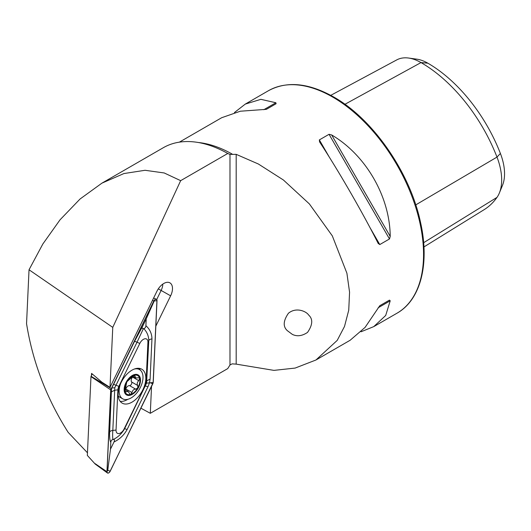 <?xml version="1.0" encoding="UTF-8"?>
<svg xmlns="http://www.w3.org/2000/svg" width="531" height="531" viewBox="0 0 531 531"><rect width="100%" height="100%" fill="white"/><g stroke="black" fill="none" stroke-linecap="round" stroke-linejoin="round"><path stroke-width="0.8" d="M227.779 153.466L180.666 180.659L164.218 172.967L145.049 170.285L123.915 173.557L101.945 183.135L163.296 147.718A131.688 76.033 60 0 1 227.779 153.466L229.983 154.421L236.182 154.342L258.351 163.993L283.408 179.996L309.367 203.911L332.313 235.87L346.902 273.206L349.564 292.163L348.741 310.184L344.5 326.465L337.212 340.391L315.952 359.998L295.13 368.076L273.95 370.379L236.182 364.127L232.153 363.854L229.983 364.989L227.739 368.6L150.3 413.304L151.534 386.568M179.359 142.155L221.686 117.716L240.311 111.218L266.396 109.333L276.1 103.731L275.874 102.749L260.9 99.33L245.289 104.089L234.436 112.552M361.014 331.782L373.764 326.618L385.692 315.474L390.219 300.798L389.482 300.115L379.778 305.717L365.102 327.368L350.161 340.245L315.952 359.998M378.158 243.371L379.778 244.565L389.482 238.963L390.219 236.408C389.9 196.649 365.912 155.098 331.643 134.94L329.054 134.303L319.35 139.905L319.576 141.91C338.586 170.876 362.573 212.427 378.158 243.371L378.298 243.629M155.835 326.134L170.63 295.82A12.346 7.129 120 0 0 169.548 282.671A12.346 7.129 120 0 0 156.904 291.307L109.997 387.384L112.764 327.381L180.666 180.659M140.967 408.22L150.3 413.304M330.753 95.348L396.783 59.884A49.337 28.482 60 0 1 408.565 58.038L416.782 59.16A43.774 25.269 60 0 1 427.827 63.182A118.519 68.426 60 0 1 500.401 153.472L496.996 157.096L415.753 204.886M423.937 246.935L484.146 209.659A124.081 71.639 60 0 0 496.996 197.379A49.337 28.482 -120 0 0 499.372 192.985L502.512 185.312A43.774 25.269 -120 0 0 500.401 153.472M408.565 58.038A49.337 28.482 60 0 1 421.01 62.578A124.081 71.639 60 0 1 496.996 157.096A49.337 28.482 -120 0 1 499.372 192.985M379.758 305.723L389.482 300.115M287.331 330.66C282.857 326.605 283.229 320.804 288.433 313.25C296.298 306.712 306.513 311.531 308.617 315.009C313.091 319.058 312.726 324.866 307.515 332.419C302.119 336.037 297.061 336.694 292.335 334.384L287.331 330.66M109.997 387.384L101.859 382.141L91.571 373.393L91.471 375.444M162.811 284.098A11.244 6.491 -60 0 1 161.119 290.477L156.711 299.511M101.945 183.135L80.075 198.986L60.03 219.827L42.825 244.021L29.032 269.768L26.55 323.658C32.69 362.096 46.569 398.343 68.194 432.393L87.469 452.804M29.032 269.768L112.764 327.381M126.597 394.951A11.563 6.677 120 0 0 140.244 382.692A11.563 6.677 120 0 0 130.135 377.076A11.563 6.677 120 0 0 126.597 394.951M130.606 394.46L131.973 392.542C132.657 390.212 133.898 389.09 135.704 389.177L137.755 387.922A10.759 6.213 120 0 1 130.606 394.46L130.234 394.566A10.759 6.213 120 0 1 125.07 391.752L124.924 391.234A10.759 6.213 120 0 1 126.697 382.247L127.075 381.577A10.759 6.213 120 0 1 134.018 375.364L134.389 375.264A10.759 6.213 120 0 1 139.653 378.311L139.235 377.747L135.757 377.946L134.389 375.264L134.874 375.337M137.755 387.922A10.759 6.213 120 0 0 139.653 378.311L138.744 380.641C137.091 382.426 136.766 384.059 137.781 385.539L137.755 387.922M124.918 390.995L126.332 391.812L125.07 391.752L125.343 392.044M126.332 391.812L128.124 391.447L130.234 394.566L129.697 394.453M126.697 382.247L124.924 391.234M134.018 375.364L127.075 381.577M118.227 396.04A16.866 9.737 120 0 0 119.349 396.889A16.866 9.737 120 0 0 119.435 396.936M120.696 383.402A16.866 9.737 120 0 0 122.641 398.788A16.866 9.737 120 0 0 122.721 398.834A16.866 9.737 120 0 0 139.547 388.984A16.866 9.737 120 0 0 139.507 369.583A16.866 9.737 120 0 0 134.184 369.098M133.016 376.366A2.151 1.241 -60 0 1 132.558 377.07A3.763 2.177 120 0 0 131.595 381.968A2.151 1.241 -60 0 1 131.396 384.252A2.151 1.241 -60 0 1 129.524 385.606A3.763 2.177 120 0 0 125.787 388.971A2.151 1.241 -60 0 1 125.336 389.84M118.147 393.279A19.594 11.31 120 0 0 122.183 403.135A19.594 11.31 120 0 0 141.777 391.818A19.594 11.31 120 0 0 141.777 369.198A19.594 11.31 120 0 0 127.028 374.083A19.594 11.31 120 0 0 118.147 393.279M139.812 343.431L118.858 386.349A6.425 3.71 120 0 0 117.895 389.86L116.043 430.057A6.425 3.71 120 0 0 118.977 433.555A6.425 3.71 120 0 0 124.148 428.902L145.102 385.977A6.425 3.71 120 0 0 146.065 382.473L147.917 342.276A6.425 3.71 120 0 0 144.983 338.771A6.425 3.71 120 0 0 139.812 343.431L137.025 342.223L114.796 387.69L114.676 390.225L117.895 389.86M157.01 300.612A2.569 1.487 120 0 0 156.399 299.278A2.569 1.487 120 0 0 153.771 301.077L110.72 389.867L106.95 471.72A2.569 1.487 120 0 0 107.401 472.962A2.569 1.487 120 0 0 110.189 471.256L153.24 382.459L157.01 300.612M110.72 389.867L90.98 376.612L87.343 455.432L95.188 464.048L107.401 472.962M92.208 373.937L91.073 376.267L111.105 388.473M95.155 464.014L87.343 455.432M90.98 376.612L91.073 376.267M111.178 388.493A2.443 1.407 120 0 0 110.813 389.827L107.036 471.674A2.443 1.407 120 0 0 108.151 473.002A2.443 1.407 120 0 0 110.123 471.229L152.782 383.84A2.443 1.407 120 0 0 153.147 382.506L156.924 300.659A2.443 1.407 120 0 0 155.809 299.331A2.443 1.407 120 0 0 153.844 301.097L110.813 389.827M120.185 401.363A19.594 11.31 120 0 0 127.852 399.305M140.284 370.127A19.594 11.31 120 0 0 139.241 368.348M145.899 325.709C149.855 329.24 151.873 333.641 151.952 338.911L150.1 379.107L149.51 382.705L148.03 386.648L127.082 429.572C124.028 435.115 119.667 439.25 114.006 441.965C114.815 440.186 114.577 439.369 113.289 439.515C118.161 437.066 121.924 433.475 124.579 428.749L146.583 383.15L148.78 340.544C148.687 335.937 147.001 331.948 143.728 328.576C145.043 328.344 145.766 327.388 145.899 325.709L146.211 318.952L154.202 300.971L156.924 300.659M146.583 383.15L153.147 382.506M111.497 391.858L114.676 390.225L112.818 430.422C112.532 434.816 112.579 437.863 112.964 439.562C111.649 439.787 110.926 440.743 110.793 442.423C109.871 440.644 109.486 437.192 109.645 432.055L111.537 388.36M114.796 387.69L111.775 388.081L134.522 341.4L142.693 326.167C141.877 327.946 142.116 328.769 143.403 328.616L137.025 342.223A4.494 0.438 26 0 0 134.522 341.4M146.211 318.952L142.693 326.167M110.793 442.423L110.481 449.18L107.766 470.207L107.036 471.674M110.481 449.18L114.006 441.965M232.153 154.063A128.475 74.174 -120 0 0 198.315 142.507M245.289 104.089L268.46 90.708A128.475 74.174 60 0 1 332.705 97.073A128.475 74.174 60 0 1 416.636 210.289A128.475 74.174 60 0 1 396.942 313.237L373.764 326.618M229.983 154.421L229.983 364.989M427.827 63.182L421.01 62.578L344.931 104.288M496.996 197.379L423.645 242.7M379.778 244.565L369.768 227.235M329.359 157.236L319.35 139.905M389.482 238.963L329.054 134.303M390.219 236.408L331.643 134.94M378.158 307.768L390.219 300.798M275.874 102.749L263.814 109.711M236.182 154.342L236.182 364.127M170.63 295.82L158.304 288.857M129.524 385.606L135.704 389.177M125.787 388.971L131.973 392.542M133.792 375.477L135.173 376.273M132.558 377.07L138.744 380.641M131.595 381.968L137.781 385.539M152.503 300.32L153.771 301.077M95.076 463.623L106.95 471.72M154.202 300.971L153.844 301.097M107.766 470.207L110.123 471.229M150.432 382.818L152.782 383.84M113.568 384.318L118.858 386.349M151.952 338.911A4.494 2.449 2.6 0 0 148.78 340.544L147.917 342.276M150.1 379.107L146.928 380.74L146.065 382.473M148.03 386.648L145.102 385.977M127.082 429.572A4.494 0.438 -154 0 0 124.579 428.749L124.148 428.902M109.645 432.055A4.494 2.449 -177.4 0 1 112.818 430.422L116.043 430.057M268.46 90.708C286.886 80.785 308.624 82.869 333.667 96.974C372.901 118.944 409.998 172.469 420.446 222.018C429.911 263.436 420.837 299.882 396.942 313.237M119.349 396.889L122.641 398.788M137.317 368.322L139.507 369.583M125.163 389.741L128.124 391.447M132.856 376.273L135.757 377.946M153.612 298.044L156.399 299.278"/></g></svg>
